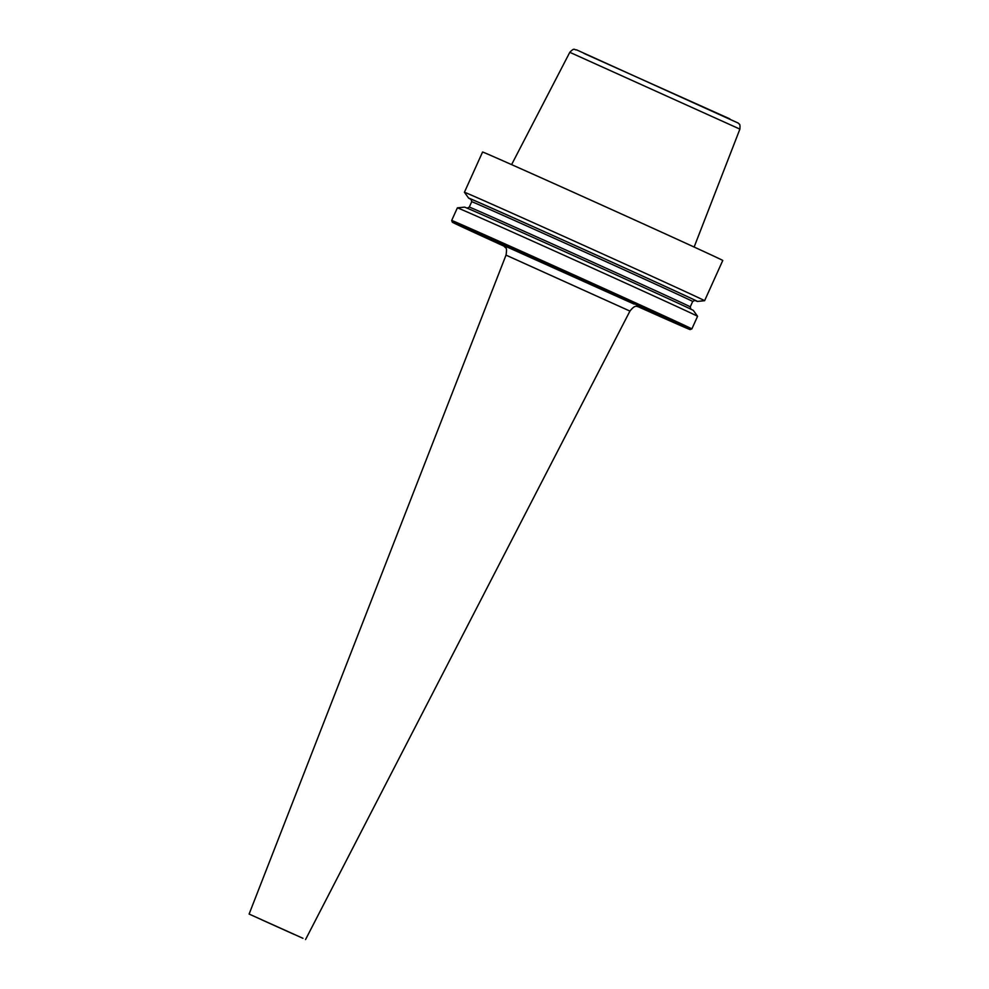 <?xml version="1.0" encoding="UTF-8"?>
<svg xmlns="http://www.w3.org/2000/svg" width="989" height="989" viewBox="0 0 989 989"><rect width="100%" height="100%" fill="white"/><g stroke="black" fill="none" stroke-linecap="round" stroke-linejoin="round"><path stroke-width="1.48" d="M711.82 255.199A131.772 0.692 -155.7 0 0 577.168 193.98A131.772 0.692 -155.7 0 0 482.583 152.009L464.422 192.249A131.772 0.692 -155.7 0 0 464.422 192.262A131.772 0.692 -155.7 0 1 558.995 234.22A131.772 0.692 -155.7 0 1 693.648 295.439A131.772 0.692 -155.7 0 1 704.613 300.705A131.772 0.692 -155.7 0 0 704.613 300.705L722.774 260.466A131.772 0.692 -155.7 0 0 711.82 255.199M637.485 306.429A130.449 0.68 -155.7 0 0 690.124 329.584L691.867 328.917A131.772 0.692 -155.7 0 0 680.914 323.65A131.772 0.692 -155.7 0 0 546.262 262.431A131.772 0.692 -155.7 0 0 451.676 220.473L457.375 207.851A131.772 0.692 -155.7 0 1 552.492 250.056A131.772 0.692 -155.7 0 1 686.613 311.041A131.772 0.692 -155.7 0 1 697.566 316.295A131.772 0.692 -155.7 0 0 697.566 316.295L693.338 310.422A125.504 0.655 -155.7 0 0 682.904 305.416A125.504 0.655 -155.7 0 0 555.163 247.337A125.504 0.655 -155.7 0 0 464.583 207.134L457.375 207.851M690.124 329.584A130.449 0.68 -155.7 0 0 679.282 324.367A130.449 0.68 -155.7 0 0 545.668 263.618A130.449 0.68 -155.7 0 0 452.332 222.216A130.449 0.68 -155.7 0 0 463.186 227.421A130.449 0.68 -155.7 0 0 504.501 246.385M694.587 300.31A125.504 0.655 -155.7 0 0 697.406 301.422A125.504 0.655 -155.7 0 0 686.972 296.403A125.504 0.655 -155.7 0 0 558.216 237.867A125.504 0.655 -155.7 0 0 468.638 198.134A125.504 0.655 -155.7 0 0 471.345 199.506M639.673 306.85L639.685 306.85C636.904 307.418 636.137 303.339 629.931 311.078L506.022 255.125C506.801 250.229 506.665 247.794 505.589 247.794L502.733 245.025M302.98 938.314L249.104 914.059L302.98 938.314M261.949 919.906L294.265 934.457L261.949 919.906M569.8 52.306C574.832 47.027 574.288 50.291 576.562 49.846L738.387 123.155C738.845 124.626 740.427 122.5 739.896 129.114L569.8 52.306L511.597 164.619M694.97 300.372L692.696 301.46L690.26 306.862A121.227 0.63 -155.7 0 0 680.185 302.028A121.227 0.63 -155.7 0 0 556.3 245.705A121.227 0.63 -155.7 0 0 469.281 207.097L467.006 208.185M692.696 301.46A121.227 0.63 -155.7 0 0 682.62 296.626A121.227 0.63 -155.7 0 0 558.736 240.302A121.227 0.63 -155.7 0 0 471.728 201.694L471.036 199.259M685.068 295.55A123.205 0.643 -155.7 0 0 554.668 236.284A123.205 0.643 -155.7 0 0 471.098 199.296M305.552 939.55L629.931 311.09L506.022 255.125M634.085 304.093L502.857 245.099M729.833 118.865L583.98 53.431M452.332 222.216L451.676 220.473M469.281 207.097L471.728 201.694M468.638 198.134L464.422 192.262M249.104 914.059L506.009 255.137M697.406 301.422L704.601 300.705M690.26 306.862L690.94 309.297M691.867 328.917L697.566 316.307M739.896 129.114L694.13 247.04"/></g></svg>
